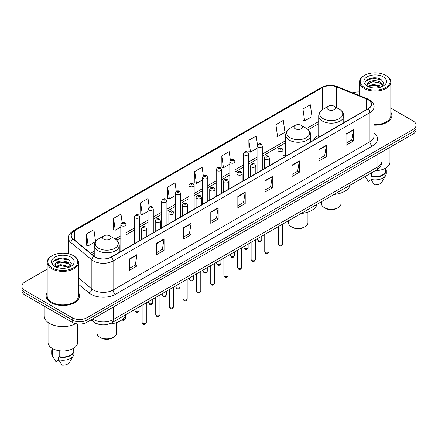 <?xml version="1.0" encoding="UTF-8"?>
<svg xmlns="http://www.w3.org/2000/svg" width="438" height="438" viewBox="0 0 438 438"><rect width="100%" height="100%" fill="white"/><g stroke="black" fill="none" stroke-linecap="round" stroke-linejoin="round"><path stroke-width="0.66" d="M285.669 154.444A18.434 10.643 0 0 0 283.068 156.169M318.722 135.358A18.434 10.643 0 0 0 313.537 140.22M98.616 324.246A10.435 6.022 180 0 1 93.639 322.04L91.044 319.899M47.178 269.118L24.955 281.952A10.435 6.022 0 0 0 21.9 286.211L21.9 290.755A10.435 6.022 0 0 0 24.955 295.015L72.177 322.275A10.435 6.022 0 0 0 86.932 322.275L413.045 133.995A10.435 6.022 0 0 0 416.1 129.736L416.1 127.463A10.435 6.022 0 0 1 413.045 131.723A10.435 6.022 0 0 0 416.1 127.463L416.1 125.191A10.435 6.022 0 0 0 413.045 120.932L390.822 108.104M21.9 286.211A10.435 6.022 0 0 0 24.955 290.471L72.177 317.731A10.435 6.022 0 0 0 86.932 317.731L86.932 320.003L413.045 131.723L86.932 320.003A10.435 6.022 0 0 1 72.177 320.003A10.435 6.022 0 0 0 86.932 320.003L86.932 322.275M24.955 290.471L24.955 292.743L72.177 320.003L24.955 292.743A10.435 6.022 0 0 1 21.9 288.483A10.435 6.022 0 0 0 24.955 292.743L24.955 295.015M47.178 292.513A16.693 9.636 0 0 0 46.138 295.864A16.693 9.636 0 0 0 51.027 302.68A16.693 9.636 0 0 0 69.22 304.771A16.693 9.636 0 0 0 79.524 295.864A16.693 9.636 0 0 0 78.484 292.513A16.693 9.636 0 0 1 79.524 295.864A16.693 9.636 0 0 1 69.22 304.771A16.693 9.636 0 0 1 51.027 302.68A16.693 9.636 0 0 1 46.138 295.864A16.693 9.636 0 0 1 47.178 292.513M367.986 99.694A11.131 6.428 180 0 1 371.249 104.233A11.131 6.428 180 0 1 367.986 108.777L111.132 257.073A11.131 6.428 180 0 1 94.143 256.214L73.239 238.978A11.131 6.428 180 0 1 71.23 235.294A11.131 6.428 180 0 1 74.487 230.749L322.39 87.622A11.131 6.428 180 0 1 336.647 86.905L366.502 98.972A11.131 6.428 180 0 1 367.986 99.694M368.183 99.579A11.41 6.586 0 0 0 366.661 98.84L336.806 86.773A11.41 6.586 0 0 0 322.198 87.507L74.29 230.634A11.41 6.586 0 0 0 73.015 239.071L93.918 256.307A11.41 6.586 0 0 0 111.329 257.188L368.183 108.892A11.41 6.586 0 0 0 368.183 99.579M129.626 258.863L129.626 270.224L137.006 265.965L137.006 254.604L129.626 258.863M129.626 268.209L135.309 264.924L136.974 254.982A2.781 1.604 -120 0 0 137.006 254.604M135.26 264.957L137.006 265.965M156.678 243.243L156.678 254.604L164.058 250.344L164.058 238.984L156.678 243.243M156.678 252.589L162.361 249.31L164.026 239.362A2.781 1.604 -120 0 0 164.058 238.984M162.312 249.337L164.058 250.344M183.73 227.623L183.73 238.984L191.11 234.724L191.11 223.364L183.73 227.623M183.73 236.969L189.413 233.689L191.083 223.741A2.781 1.604 -120 0 0 191.11 223.364M189.364 233.717L191.11 234.724M210.787 212.008L210.787 223.364L218.162 219.104L218.162 207.749L210.787 212.008M210.787 221.349L216.471 218.069L218.135 208.127A2.781 1.604 -120 0 0 218.162 207.749M216.416 218.097L218.162 219.104M346.053 133.913L346.053 145.274L353.428 141.014L353.428 129.653L346.053 133.913M346.053 143.253L351.736 139.974L353.4 130.031A2.781 1.604 -120 0 0 353.428 129.653M351.681 140.007L353.428 141.014M318.995 149.533L318.995 160.888L326.376 156.629L326.376 145.274L318.995 149.533M318.995 158.874L324.678 155.594L326.348 145.646A2.781 1.604 -120 0 0 326.376 145.274M324.629 155.621L326.376 156.629M291.943 165.148L291.943 176.509L299.324 172.249L299.324 160.888L291.943 165.148M291.943 174.494L297.626 171.214L299.291 161.266A2.781 1.604 -120 0 0 299.324 160.888M297.577 171.242L299.324 172.249M264.891 180.768L264.891 192.129L272.272 187.869L272.272 176.509L264.891 180.768M264.891 190.114L270.575 186.834L272.239 176.886A2.781 1.604 -120 0 0 272.272 176.509M270.525 186.862L272.272 187.869M237.839 196.388L237.839 207.749L245.214 203.489L245.214 192.129L237.839 196.388M237.839 205.734L243.523 202.449L245.187 192.506A2.781 1.604 -120 0 0 245.214 192.129M243.473 202.482L245.214 203.489M374.03 125.153A16.693 9.636 0 0 0 391.862 115.539A16.693 9.636 0 0 0 390.822 112.183A16.693 9.636 0 0 1 391.862 115.539A16.693 9.636 0 0 1 374.03 125.153M86.932 317.731L413.045 129.451A10.435 6.022 0 0 0 416.1 125.191M359.516 91.942A10.435 6.022 0 0 0 352.76 92.883M149.227 207.059L148.022 198.491L140.647 202.75L140.762 214.04M122.175 222.696L120.97 214.105L113.59 218.37L113.71 229.66M95.572 241.53L93.918 229.726L86.538 233.985L86.658 245.28M230.399 160.308L229.184 151.63L221.803 155.89L221.924 167.185M257.467 144.797L256.235 136.015L248.855 140.275L248.976 151.564M275.907 124.655L277.577 136.525L284.952 132.265L283.287 120.395L275.907 124.655L276.028 135.944M302.965 109.035L304.629 120.904L312.004 116.645L310.339 104.775L302.965 109.035L303.08 120.324M176.279 191.45L175.074 182.87L167.699 187.13L167.814 198.419M203.336 175.862L202.126 167.25L194.751 171.51L194.872 182.799M194.751 171.51L196.416 183.38L202.57 179.826M196.416 183.38L194.751 182.756M221.803 155.89L223.468 167.759L229.819 164.097M223.468 167.759L221.803 167.141M248.855 140.275L250.52 152.139L257.068 148.362M250.52 152.139L248.855 151.521M277.577 136.525L275.907 135.9M304.629 120.904L302.965 120.28M167.699 187.13L169.364 199L175.32 195.562M169.364 199L167.699 198.376M140.647 202.75L142.312 214.62L148.071 211.291M142.312 214.62L140.647 213.996M113.59 218.37L115.26 230.235L120.822 227.026M115.26 230.235L113.59 229.616M86.538 233.985L88.202 245.855L95.489 241.65M88.202 245.855L86.538 245.231M364.597 87.567A14.958 8.634 0 0 0 385.747 87.567A14.958 8.634 0 0 0 385.747 75.352L386.239 75.637A15.653 9.034 0 0 1 390.822 82.026A15.653 9.034 0 0 1 381.159 90.376A15.653 9.034 0 0 1 364.104 88.416A15.653 9.034 0 0 1 359.516 82.026A15.653 9.034 0 0 1 364.104 75.637L364.597 75.352A14.958 8.634 0 0 0 364.597 87.567M374.03 124.551A15.653 9.034 0 0 0 390.822 115.539L390.822 82.026M375.284 170.645A14.782 8.536 0 0 0 389.951 162.109L389.951 147.332M373.269 87.918L375.919 87.994M368.073 86.253L373.132 84.32L380.731 86.094L381.651 86.834M368.539 86.735L373.132 85.224L380.896 87.113M367.307 84.348L368.61 86.801M367.323 84.589C366.475 81.09 376.072 79.01 380.731 82.486L382.987 85.607M367.356 84.808L367.575 84.222L373.132 81.616L380.731 83.39L382.812 85.843M381.92 86.724L383.693 83.236L381.449 79.847C373.488 74.126 359.352 81.665 367.515 86.286L367.92 86.532M383.19 76.831A11.339 6.548 0 0 0 367.148 76.831A11.339 6.548 0 0 0 367.148 86.089A11.339 6.548 0 0 0 383.19 86.089A11.339 6.548 0 0 0 383.19 76.831M365.193 176.47L368.254 181.299L371.123 179.64M368.78 87.031L367.34 84.72M371.539 172.807L371.539 176.279A10.435 6.022 0 0 0 385.604 170.634L385.604 168.159M386.239 75.637L385.747 75.352A14.958 8.634 0 0 0 364.597 75.352M371.539 176.279L370.997 176.591L370.997 179.427L374.402 184.847A6.959 4.019 0 0 0 381.744 182.164L385.692 175.567A11.131 6.428 0 0 0 386.3 173.47L386.3 170.634A11.131 6.428 0 0 0 385.604 168.395M370.997 179.427A11.131 6.428 0 0 0 385.692 175.567M370.997 176.591A11.131 6.428 0 0 0 386.3 170.634M365.856 80.986L372.514 78.254L381.295 79.743M370.017 82.311L372.514 81.857L378.782 82.399M370.017 85.919L372.514 85.465L378.782 86.001M321.508 201.694L321.508 203.659A9.74 5.623 0 0 0 324.361 207.634L325.587 208.346A7.999 4.621 0 0 0 336.904 208.346L338.131 207.634A9.74 5.623 0 0 0 340.983 203.659L340.983 192.999M325.587 208.346L324.361 207.634A9.74 5.623 0 0 0 338.131 207.634M328.292 109.659A4.172 2.409 0 0 0 334.194 109.659A4.172 2.409 0 0 0 334.194 106.253L339.379 109.243A11.503 6.641 0 0 1 339.379 118.638A11.503 6.641 0 0 1 323.113 118.638A11.503 6.641 0 0 1 323.113 109.243C320.282 110.929 318.815 113.163 318.722 115.95A12.521 7.227 0 0 0 322.39 121.058A12.521 7.227 0 0 0 336.039 122.629A12.521 7.227 0 0 0 343.764 115.95C343.677 113.163 342.209 110.929 339.379 109.243L334.194 106.253A4.172 2.409 0 0 0 328.292 106.253A4.172 2.409 0 0 0 328.292 109.659M334.112 194.417A19.13 11.043 0 0 0 350.159 185.154M288.45 220.779L288.45 222.739A9.74 5.623 0 0 0 291.303 226.72L292.535 227.426A7.999 4.621 0 0 0 303.846 227.426L305.078 226.72A9.74 5.623 0 0 0 307.93 222.739L307.93 212.085M292.535 227.426L291.303 226.72A9.74 5.623 0 0 0 305.078 226.72M295.239 128.745A4.172 2.409 0 0 0 301.141 128.745A4.172 2.409 0 0 0 301.141 125.334L306.326 128.329A11.503 6.641 0 0 1 306.326 137.718A11.503 6.641 0 0 1 290.06 137.718A11.503 6.641 0 0 1 290.06 128.329C287.224 130.009 285.762 132.243 285.669 135.03A12.521 7.227 0 0 0 289.337 140.144A12.521 7.227 0 0 0 302.981 141.709A12.521 7.227 0 0 0 310.712 135.03C310.619 132.243 309.157 130.009 306.326 128.329L301.141 125.334A4.172 2.409 0 0 0 295.239 125.334A4.172 2.409 0 0 0 295.239 128.745M301.059 213.498A19.13 11.043 0 0 0 317.107 204.234M97.017 323.813L97.017 333.269A9.74 5.623 0 0 0 99.869 337.244L101.096 337.955A7.999 4.621 0 0 0 112.413 337.955L113.639 337.244A9.74 5.623 0 0 0 116.492 333.269L116.492 322.609M101.096 337.955L99.869 337.244A9.74 5.623 0 0 0 113.639 337.244M103.806 239.268A4.172 2.409 0 0 0 109.708 239.268A4.172 2.409 0 0 0 109.708 235.863L114.887 238.852A11.503 6.641 0 0 1 114.887 248.242A11.503 6.641 0 0 1 98.621 248.242A11.503 6.641 0 0 1 98.621 238.852C95.791 240.533 94.323 242.767 94.236 245.554A12.521 7.227 0 0 0 97.898 250.667A12.521 7.227 0 0 0 111.548 252.233A12.521 7.227 0 0 0 119.278 245.554C119.185 242.767 117.718 240.533 114.887 238.852L109.708 235.863A4.172 2.409 0 0 0 103.806 235.863A4.172 2.409 0 0 0 103.806 239.268M108.733 324.087A19.13 11.043 0 0 0 125.668 314.763M52.253 267.892A14.958 8.634 0 0 0 73.403 267.892A14.958 8.634 0 0 0 73.403 255.683L73.896 255.967A15.653 9.034 0 0 1 78.484 262.357A15.653 9.034 0 0 1 68.821 270.706A15.653 9.034 0 0 1 51.761 268.746A15.653 9.034 0 0 1 47.178 262.357A15.653 9.034 0 0 1 51.761 255.967L52.253 255.683A14.958 8.634 0 0 0 52.253 267.892M47.178 262.357L47.178 295.864A15.653 9.034 0 0 0 51.761 302.258A15.653 9.034 0 0 0 68.821 304.213A15.653 9.034 0 0 0 78.484 295.864L78.484 262.357M44.046 306.036L44.046 315.743A18.779 10.846 0 0 0 49.549 323.414A18.779 10.846 0 0 0 75.736 323.622M48.049 322.434L48.049 342.439A14.782 8.536 0 0 0 52.379 348.473A14.782 8.536 0 0 0 68.487 350.323A14.782 8.536 0 0 0 77.614 342.439L77.614 323.934M60.931 268.242L63.581 268.319M55.73 266.578L60.794 264.645L68.388 266.424L69.308 267.164M56.195 267.065L60.794 265.548L68.558 267.437M54.969 264.672L56.267 267.125M54.985 264.919C54.137 261.415 63.734 259.34 68.388 262.816L70.649 265.937M55.018 265.132L55.237 264.552L60.794 261.94L68.388 263.72L70.469 266.173M69.576 267.049L71.356 263.561L69.105 260.177C61.15 254.456 47.008 261.995 55.177 266.616L55.582 266.862M70.852 257.161A11.339 6.548 0 0 0 54.81 257.161A11.339 6.548 0 0 0 54.81 266.419A11.339 6.548 0 0 0 70.852 266.419A11.339 6.548 0 0 0 70.852 257.161M52.396 348.484L52.396 350.958A10.435 6.022 0 0 0 53.047 353.055L53.047 348.84M52.396 348.725A11.131 6.428 0 0 0 51.7 350.958L51.7 353.8A11.131 6.428 0 0 0 52.308 355.897A11.131 6.428 0 0 0 52.511 356.209L55.916 361.624L58.785 359.97M52.511 356.209L52.511 353.367L53.047 353.055M51.7 350.958A11.131 6.428 0 0 0 52.511 353.367M56.442 267.361L55.002 265.045M59.196 350.712L59.196 356.609A10.435 6.022 0 0 0 73.266 350.958L73.266 348.484M73.896 255.967L73.403 255.683A14.958 8.634 0 0 0 52.253 255.683M59.196 356.609L58.659 356.915L58.659 359.757L62.065 365.172A6.959 4.019 0 0 0 69.407 362.494L73.349 355.897A11.131 6.428 0 0 0 73.962 353.8L73.962 350.958A11.131 6.428 0 0 0 73.266 348.725M58.659 359.757A11.131 6.428 0 0 0 73.349 355.897M58.659 356.915A11.131 6.428 0 0 0 73.962 350.958M53.518 261.311L60.176 258.579L68.952 260.073M57.679 262.641L60.176 262.187L66.445 262.723M57.679 266.249L60.176 265.795L66.445 266.331M92.637 318.984A13.912 8.032 0 0 0 93.573 319.581A13.912 8.032 0 0 0 113.245 319.581L377.874 166.796A13.912 8.032 0 0 0 381.952 161.118C382.051 164.568 380.211 167.524 376.434 169.982L111.805 322.762A6.959 4.019 60 0 0 113.245 319.581L113.245 307.082M377.874 154.302L377.874 166.796A6.959 4.019 60 0 1 376.434 169.982M92.073 319.307A6.959 4.654 129.5 0 0 93.289 321.569L91.175 319.828M413.045 133.995L413.045 129.451M72.177 322.275L72.177 317.731M374.03 132.856A17.389 10.041 180 0 1 372.415 145.98L115.561 294.276A3.477 2.009 60 0 1 113.097 290.016L369.957 141.72A13.912 8.032 0 0 0 374.03 136.043L374.03 106.96A13.912 8.032 180 0 1 369.957 112.643A3.477 2.009 -120 0 0 368.183 108.892M115.561 294.276A17.389 10.041 180 0 1 90.967 294.276A17.389 10.041 180 0 1 89.018 292.934L78.484 284.251M93.918 256.307A3.477 2.327 129.5 0 0 91.865 259.865L91.865 288.943A13.912 8.032 0 0 0 93.425 290.016A13.912 8.032 0 0 0 113.097 290.016L113.097 260.939A13.912 8.032 180 0 1 91.865 259.865L70.961 242.625A13.912 8.032 180 0 1 68.443 238.02L68.443 253.783M374.03 106.96C374.495 104.791 372.897 102.366 369.234 99.689L367.405 98.802A3.477 1.632 112 0 0 366.661 98.84M367.405 98.802L337.55 86.735C331.79 84.693 326.321 84.988 321.147 87.622A3.477 2.009 60 0 1 322.198 87.507M74.29 230.634A3.477 2.009 -120 0 0 73.239 230.749C69.631 233.344 68.032 235.764 68.443 238.02M73.015 239.071A3.477 2.327 129.5 0 0 70.961 242.625L70.961 254.538M337.55 86.735A3.477 1.632 112 0 0 336.806 86.773M111.329 257.188A3.477 2.009 60 0 1 113.097 260.939L369.957 112.643L369.957 141.72A3.477 2.009 60 0 0 372.415 145.98M78.484 277.906L91.865 288.943A3.477 2.327 -50.5 0 1 89.018 292.934M74.487 230.749L74.487 240.008M366.502 98.972L366.502 109.637M336.647 86.905L336.647 107.666M344.963 122.071L343.764 121.589M322.39 87.622L322.39 109.697M318.722 121.545L306.644 128.52M285.669 140.631L262.285 154.132M257.068 157.143L248.664 161.994M243.446 165.011L235.036 169.862M229.819 172.873L221.414 177.729M216.197 180.741L207.787 185.597M202.57 188.608L194.16 193.459M188.942 196.476L180.538 201.327M175.32 204.338L166.911 209.194M161.693 212.206L153.289 217.062M148.071 220.073L139.662 224.929M134.444 227.941L126.04 232.792M120.822 235.803L115.21 239.044M94.236 251.155L90.573 253.268M237.839 196.75L245.187 192.506M264.891 181.129L272.239 176.886M291.943 165.509L299.291 161.266M318.995 149.889L326.348 145.646M346.053 134.274L353.4 130.031M210.787 212.364L218.135 208.127M183.73 227.984L191.083 223.741M156.678 243.605L164.026 239.362M129.626 259.225L136.974 254.982M282.548 243.856C281.858 245.734 280.791 246.282 279.345 245.504L278.371 243.856A2.086 1.205 0 0 0 278.984 244.711A2.086 1.205 0 0 0 281.256 244.968A2.086 1.205 0 0 0 282.548 243.856L282.548 224.185M278.617 151.209A2.606 1.506 180 0 1 277.851 150.141C278.519 148 279.882 147.382 281.946 148.279L283.068 150.141A2.606 1.506 180 0 1 281.459 151.532A2.606 1.506 180 0 1 278.617 151.209M281.076 148.367A0.871 0.504 0 0 0 279.844 148.367A0.871 0.504 0 0 0 279.844 149.079A0.871 0.504 0 0 0 281.076 149.079A0.871 0.504 0 0 0 281.076 148.367M268.921 251.724C268.237 253.597 267.169 254.149 265.718 253.372L264.749 251.724A2.086 1.205 0 0 0 265.357 252.573A2.086 1.205 0 0 0 267.634 252.835A2.086 1.205 0 0 0 268.921 251.724L268.921 232.052M264.99 159.071A2.606 1.506 180 0 1 264.224 158.008C264.891 155.868 266.255 155.249 268.319 156.147L269.441 158.008A2.606 1.506 180 0 1 267.832 159.399A2.606 1.506 180 0 1 264.99 159.071M267.448 156.235A0.871 0.504 0 0 0 266.222 156.235A0.871 0.504 0 0 0 266.222 156.941A0.871 0.504 0 0 0 267.448 156.941A0.871 0.504 0 0 0 267.448 156.235M255.299 259.586C254.609 261.464 253.542 262.017 252.096 261.234L251.122 259.586A2.086 1.205 0 0 0 251.735 260.44A2.086 1.205 0 0 0 254.007 260.703A2.086 1.205 0 0 0 255.299 259.586L255.299 239.92M251.363 166.938A2.606 1.506 180 0 1 250.602 165.876C251.27 163.735 252.633 163.111 254.692 164.015L255.819 165.876A2.606 1.506 180 0 1 254.21 167.267A2.606 1.506 180 0 1 251.363 166.938M253.826 164.097A0.871 0.504 0 0 0 252.595 164.097A0.871 0.504 0 0 0 252.595 164.808A0.871 0.504 0 0 0 253.826 164.808A0.871 0.504 0 0 0 253.826 164.097M241.672 267.454C240.982 269.332 239.914 269.879 238.469 269.102L237.5 267.454A2.086 1.205 0 0 0 238.108 268.308A2.086 1.205 0 0 0 240.385 268.565A2.086 1.205 0 0 0 241.672 267.454L241.672 247.788M237.741 174.806A2.606 1.506 180 0 1 236.974 173.738C237.642 171.597 239.006 170.979 241.07 171.877L242.192 173.738A2.606 1.506 180 0 1 240.582 175.129A2.606 1.506 180 0 1 237.741 174.806M240.199 171.964A0.871 0.504 0 0 0 238.967 171.964A0.871 0.504 0 0 0 238.967 172.676A0.871 0.504 0 0 0 240.199 172.676A0.871 0.504 0 0 0 240.199 171.964M228.045 275.321C227.36 277.199 226.293 277.747 224.842 276.969L223.873 275.321A2.086 1.205 0 0 0 224.486 276.175A2.086 1.205 0 0 0 226.758 276.433A2.086 1.205 0 0 0 228.045 275.321L228.045 255.655M224.114 182.673A2.606 1.506 180 0 1 223.353 181.606C224.021 179.465 225.384 178.846 227.442 179.744L228.57 181.606A2.606 1.506 180 0 1 226.961 182.996A2.606 1.506 180 0 1 224.114 182.673M226.577 179.832A0.871 0.504 0 0 0 225.346 179.832A0.871 0.504 0 0 0 225.346 180.544A0.871 0.504 0 0 0 226.577 180.544A0.871 0.504 0 0 0 226.577 179.832M214.423 283.189C213.733 285.067 212.665 285.614 211.22 284.837L210.251 283.189A2.086 1.205 0 0 0 210.859 284.038A2.086 1.205 0 0 0 213.136 284.3A2.086 1.205 0 0 0 214.423 283.189L214.423 263.517M210.492 190.535A2.606 1.506 180 0 1 209.725 189.473C210.393 187.333 211.757 186.714 213.821 187.612L214.943 189.473A2.606 1.506 180 0 1 213.333 190.864A2.606 1.506 180 0 1 210.492 190.535M212.95 187.699A0.871 0.504 0 0 0 211.718 187.699A0.871 0.504 0 0 0 211.718 188.406A0.871 0.504 0 0 0 212.95 188.406A0.871 0.504 0 0 0 212.95 187.699M200.796 291.051C200.111 292.929 199.044 293.482 197.593 292.699L196.624 291.051A2.086 1.205 0 0 0 197.237 291.905A2.086 1.205 0 0 0 199.509 292.168A2.086 1.205 0 0 0 200.796 291.051L200.796 271.385M196.865 198.403A2.606 1.506 180 0 1 196.104 197.341C196.766 195.2 198.135 194.576 200.193 195.479L201.321 197.341A2.606 1.506 180 0 1 199.706 198.732A2.606 1.506 180 0 1 196.865 198.403M199.323 195.562A0.871 0.504 0 0 0 198.096 195.562A0.871 0.504 0 0 0 198.096 196.273A0.871 0.504 0 0 0 199.323 196.273A0.871 0.504 0 0 0 199.323 195.562M187.174 298.919C186.484 300.796 185.416 301.344 183.971 300.567L182.996 298.919A2.086 1.205 0 0 0 183.61 299.773A2.086 1.205 0 0 0 185.882 300.035A2.086 1.205 0 0 0 187.174 298.919L187.174 279.252M183.243 206.271A2.606 1.506 180 0 1 182.476 205.203C183.144 203.062 184.507 202.444 186.572 203.341L187.694 205.203A2.606 1.506 180 0 1 186.084 206.594A2.606 1.506 180 0 1 183.243 206.271M185.701 203.429A0.871 0.504 0 0 0 184.469 203.429A0.871 0.504 0 0 0 184.469 204.141A0.871 0.504 0 0 0 185.701 204.141A0.871 0.504 0 0 0 185.701 203.429M173.547 306.786C172.862 308.664 171.795 309.212 170.344 308.434L169.375 306.786A2.086 1.205 0 0 0 169.982 307.64A2.086 1.205 0 0 0 172.26 307.898A2.086 1.205 0 0 0 173.547 306.786L173.547 287.12M169.615 214.138A2.606 1.506 180 0 1 168.854 213.071C169.517 210.93 170.88 210.311 172.944 211.209L174.067 213.071A2.606 1.506 180 0 1 172.457 214.461A2.606 1.506 180 0 1 169.615 214.138M172.074 211.297A0.871 0.504 0 0 0 170.847 211.297A0.871 0.504 0 0 0 170.847 212.008A0.871 0.504 0 0 0 172.074 212.008A0.871 0.504 0 0 0 172.074 211.297M159.925 314.654C159.235 316.532 158.167 317.079 156.722 316.302L155.747 314.654A2.086 1.205 0 0 0 156.361 315.502A2.086 1.205 0 0 0 158.633 315.765A2.086 1.205 0 0 0 159.925 314.654L159.925 294.982M155.994 222A2.606 1.506 180 0 1 155.227 220.938C155.895 218.797 157.258 218.179 159.322 219.077L160.445 220.938A2.606 1.506 180 0 1 158.835 222.329A2.606 1.506 180 0 1 155.994 222M158.452 219.164A0.871 0.504 0 0 0 157.22 219.164A0.871 0.504 0 0 0 157.22 219.871A0.871 0.504 0 0 0 158.452 219.871A0.871 0.504 0 0 0 158.452 219.164M146.297 322.516C145.613 324.394 144.545 324.947 143.095 324.169L142.126 322.516A2.086 1.205 0 0 0 142.733 323.37A2.086 1.205 0 0 0 145.011 323.633A2.086 1.205 0 0 0 146.297 322.516L146.297 302.85M142.366 229.868A2.606 1.506 180 0 1 141.6 228.806C142.268 226.665 143.631 226.041 145.695 226.944L146.818 228.806A2.606 1.506 180 0 1 145.208 230.196A2.606 1.506 180 0 1 142.366 229.868M144.825 227.026A0.871 0.504 0 0 0 143.598 227.026A0.871 0.504 0 0 0 143.598 227.738A0.871 0.504 0 0 0 144.825 227.738A0.871 0.504 0 0 0 144.825 227.026M258.201 240.577A2.086 1.205 0 0 0 260.479 240.84A2.086 1.205 0 0 0 261.765 239.723C261.075 241.601 260.008 242.148 258.562 241.371L257.593 239.723A2.086 1.205 0 0 0 258.201 240.577M262.285 169.807L262.285 146.007A2.606 1.506 180 0 1 260.676 147.398A2.606 1.506 180 0 1 257.834 147.075A2.606 1.506 180 0 1 257.068 146.007L257.068 172.818M259.061 144.945A0.871 0.504 0 0 0 260.292 144.945A0.871 0.504 0 0 0 260.292 144.233A0.871 0.504 0 0 0 259.061 144.233A0.871 0.504 0 0 0 259.061 144.945M244.579 248.445A2.086 1.205 0 0 0 246.851 248.702A2.086 1.205 0 0 0 248.138 247.59C247.454 249.468 246.386 250.016 244.935 249.238L243.966 247.59A2.086 1.205 0 0 0 244.579 248.445M248.664 177.675L248.664 153.875A2.606 1.506 180 0 1 247.054 155.266A2.606 1.506 180 0 1 244.207 154.942A2.606 1.506 180 0 1 243.446 153.875L243.446 180.686M245.439 152.813A0.871 0.504 0 0 0 246.665 152.813A0.871 0.504 0 0 0 246.665 152.101A0.871 0.504 0 0 0 245.439 152.101A0.871 0.504 0 0 0 245.439 152.813M230.952 256.307A2.086 1.205 0 0 0 233.224 256.569A2.086 1.205 0 0 0 234.516 255.458C233.826 257.336 232.759 257.883 231.313 257.106L230.339 255.458A2.086 1.205 0 0 0 230.952 256.307M235.036 185.537L235.036 161.742A2.606 1.506 180 0 1 233.427 163.133A2.606 1.506 180 0 1 230.585 162.805A2.606 1.506 180 0 1 229.819 161.742L229.819 188.548M231.811 160.675A0.871 0.504 0 0 0 233.043 160.675A0.871 0.504 0 0 0 233.043 159.969A0.871 0.504 0 0 0 231.811 159.969A0.871 0.504 0 0 0 231.811 160.675M217.33 264.174A2.086 1.205 0 0 0 219.602 264.437A2.086 1.205 0 0 0 220.889 263.32C220.204 265.198 219.137 265.751 217.686 264.974L216.717 263.32A2.086 1.205 0 0 0 217.33 264.174M221.414 193.404L221.414 169.61A2.606 1.506 180 0 1 219.799 171.001A2.606 1.506 180 0 1 216.958 170.672A2.606 1.506 180 0 1 216.197 169.61L216.197 196.416M218.19 168.542A0.871 0.504 0 0 0 219.416 168.542A0.871 0.504 0 0 0 219.416 167.831A0.871 0.504 0 0 0 218.19 167.831A0.871 0.504 0 0 0 218.19 168.542M203.703 272.042A2.086 1.205 0 0 0 205.975 272.305A2.086 1.205 0 0 0 207.267 271.188C206.577 273.066 205.51 273.613 204.064 272.836L203.09 271.188A2.086 1.205 0 0 0 203.703 272.042M207.787 201.272L207.787 177.472A2.606 1.506 180 0 1 206.178 178.868A2.606 1.506 180 0 1 203.336 178.54A2.606 1.506 180 0 1 202.57 177.472L202.57 204.283M204.562 176.41A0.871 0.504 0 0 0 205.794 176.41A0.871 0.504 0 0 0 205.794 175.698A0.871 0.504 0 0 0 204.562 175.698A0.871 0.504 0 0 0 204.562 176.41M190.076 279.909A2.086 1.205 0 0 0 192.353 280.167A2.086 1.205 0 0 0 193.64 279.055C192.955 280.933 191.888 281.481 190.437 280.703L189.468 279.055A2.086 1.205 0 0 0 190.076 279.909M194.16 209.14L194.16 185.34A2.606 1.506 180 0 1 192.55 186.73A2.606 1.506 180 0 1 189.709 186.407A2.606 1.506 180 0 1 188.942 185.34L188.942 212.151M190.941 184.278A0.871 0.504 0 0 0 192.167 184.278A0.871 0.504 0 0 0 192.167 183.566A0.871 0.504 0 0 0 190.941 183.566A0.871 0.504 0 0 0 190.941 184.278M176.454 287.771A2.086 1.205 0 0 0 178.726 288.034A2.086 1.205 0 0 0 180.018 286.923C179.328 288.801 178.261 289.348 176.815 288.571L175.841 286.923A2.086 1.205 0 0 0 176.454 287.771M180.538 217.002L180.538 193.207A2.606 1.506 180 0 1 178.928 194.598A2.606 1.506 180 0 1 176.081 194.269A2.606 1.506 180 0 1 175.32 193.207L175.32 220.013M177.313 192.14A0.871 0.504 0 0 0 178.545 192.14A0.871 0.504 0 0 0 178.545 191.433A0.871 0.504 0 0 0 177.313 191.433A0.871 0.504 0 0 0 177.313 192.14M162.826 295.639A2.086 1.205 0 0 0 165.104 295.902A2.086 1.205 0 0 0 166.391 294.79C165.701 296.663 164.633 297.216 163.188 296.438L162.219 294.79A2.086 1.205 0 0 0 162.826 295.639M166.911 224.869L166.911 201.075A2.606 1.506 180 0 1 165.301 202.465A2.606 1.506 180 0 1 162.46 202.137A2.606 1.506 180 0 1 161.693 201.075L161.693 227.88M163.692 200.007A0.871 0.504 0 0 0 164.918 200.007A0.871 0.504 0 0 0 164.918 199.295A0.871 0.504 0 0 0 163.692 199.295A0.871 0.504 0 0 0 163.692 200.007M149.205 303.507A2.086 1.205 0 0 0 151.477 303.769A2.086 1.205 0 0 0 152.763 302.653C152.079 304.53 151.011 305.078 149.566 304.3L148.591 302.653A2.086 1.205 0 0 0 149.205 303.507M153.289 232.737L153.289 208.937A2.606 1.506 180 0 1 151.679 210.333A2.606 1.506 180 0 1 148.832 210.005A2.606 1.506 180 0 1 148.071 208.937L148.071 235.748M150.064 207.875A0.871 0.504 0 0 0 151.296 207.875A0.871 0.504 0 0 0 151.296 207.163A0.871 0.504 0 0 0 150.064 207.163A0.871 0.504 0 0 0 150.064 207.875M135.577 311.374A2.086 1.205 0 0 0 137.855 311.632A2.086 1.205 0 0 0 139.142 310.52C138.452 312.398 137.384 312.946 135.939 312.168L134.97 310.52A2.086 1.205 0 0 0 135.577 311.374M139.662 240.604L139.662 216.805A2.606 1.506 180 0 1 138.052 218.195A2.606 1.506 180 0 1 135.211 217.872A2.606 1.506 180 0 1 134.444 216.805L134.444 243.616M136.437 215.742A0.871 0.504 0 0 0 137.669 215.742A0.871 0.504 0 0 0 137.669 215.031A0.871 0.504 0 0 0 136.437 215.031A0.871 0.504 0 0 0 136.437 215.742M122.421 319.444A2.086 1.205 0 0 0 125.514 318.388C124.83 320.266 123.762 320.813 122.311 320.036L121.978 319.795M126.04 248.466L126.04 224.672A2.606 1.506 180 0 1 124.425 226.063A2.606 1.506 180 0 1 121.583 225.734A2.606 1.506 180 0 1 120.822 224.672L120.822 251.478M122.815 223.604A0.871 0.504 0 0 0 124.042 223.604A0.871 0.504 0 0 0 124.042 222.898A0.871 0.504 0 0 0 122.815 222.898A0.871 0.504 0 0 0 122.815 223.604M111.805 322.762C106.21 325.576 100.609 325.576 95.013 322.762L93.289 321.569M381.952 161.118L381.952 151.948M321.147 87.622L73.239 230.749M318.722 123.664L308.232 129.719M285.669 142.75L262.285 156.246M257.068 159.262L248.664 164.113M243.446 167.124L235.036 171.981M229.819 174.992L221.414 179.848M216.197 182.86L207.787 187.71M202.57 190.727L194.16 195.578M188.942 198.589L180.538 203.446M175.32 206.457L166.911 211.313M161.693 214.324L153.289 219.175M148.071 222.192L139.662 227.043M134.444 230.054L126.04 234.91M120.822 237.922L116.798 240.248M94.236 253.274L92.084 254.516M365.779 177.456L365.188 176.476M359.516 95.615L359.516 82.026M343.764 122.766L343.764 115.95M318.722 137.22L318.722 115.95M328.292 106.253L323.113 109.243M310.712 141.846L310.712 135.03M285.669 156.306L285.669 135.03M295.239 125.334L290.06 128.329M119.278 252.37L119.278 245.554M94.236 256.29L94.236 245.554M103.806 235.863L98.621 238.852M53.441 357.786L52.308 355.897M278.371 243.856L278.371 226.599M277.851 160.817L277.851 150.141M283.068 157.806L283.068 150.141M264.749 251.724L264.749 234.461M264.224 168.685L264.224 158.008M269.441 165.674L269.441 158.008M251.122 259.586L251.122 242.329M250.602 176.552L250.602 165.876M255.819 173.541L255.819 165.876M237.5 267.454L237.5 250.197M236.974 184.42L236.974 173.738M242.192 181.409L242.192 173.738M223.873 275.321L223.873 258.064M223.353 192.282L223.353 181.606M228.57 189.271L228.57 181.606M210.251 283.189L210.251 265.926M209.725 200.15L209.725 189.473M214.943 197.138L214.943 189.473M196.624 291.051L196.624 273.794M196.104 208.017L196.104 197.341M201.321 205.006L201.321 197.341M182.996 298.919L182.996 281.661M182.476 215.885L182.476 205.203M187.694 212.873L187.694 205.203M169.375 306.786L169.375 289.529M168.854 223.752L168.854 213.071M174.067 220.736L174.067 213.071M155.747 314.654L155.747 297.391M155.227 231.614L155.227 220.938M160.445 228.603L160.445 220.938M142.126 322.516L142.126 305.259M141.6 239.482L141.6 228.806M146.818 236.471L146.818 228.806M261.765 239.723L261.765 236.186M262.285 146.007L261.163 144.146C259.646 143.056 258.283 143.675 257.068 146.007M257.593 239.723L257.593 238.595M248.138 247.59L248.138 244.054M248.664 153.875L247.536 152.013C246.025 150.924 244.661 151.543 243.446 153.875M243.966 247.59L243.966 246.463M234.516 255.458L234.516 251.916M235.036 161.742L233.914 159.881C232.397 158.786 231.034 159.41 229.819 161.742M230.339 255.458L230.339 254.33M220.889 263.32L220.889 259.783M221.414 169.61L220.287 167.749C218.776 166.654 217.412 167.272 216.197 169.61M216.717 263.32L216.717 262.192M207.267 271.188L207.267 267.651M207.787 177.472L206.665 175.611C205.148 174.521 203.785 175.14 202.57 177.472M203.09 271.188L203.09 270.06M193.64 279.055L193.64 275.518M194.16 185.34L193.038 183.478C191.526 182.389 190.158 183.007 188.942 185.34M189.468 279.055L189.468 277.927M180.018 286.923L180.018 283.381M180.538 193.207L179.41 191.346C177.899 190.251 176.536 190.875 175.32 193.207M175.841 286.923L175.841 285.795M166.391 294.79L166.391 291.248M166.911 201.075L165.788 199.213C164.277 198.118 162.909 198.743 161.693 201.075M162.219 294.79L162.219 293.657M152.763 302.653L152.763 299.116M153.289 208.937L152.161 207.081C150.65 205.986 149.287 206.605 148.071 208.937M148.591 302.653L148.591 301.525M139.142 310.52L139.142 306.983M139.662 216.805L138.539 214.943C137.023 213.853 135.66 214.472 134.444 216.805M134.97 310.52L134.97 309.392M125.514 318.388L125.514 315.261M126.04 224.672L124.912 222.811C123.401 221.716 122.038 222.34 120.822 224.672"/></g></svg>
